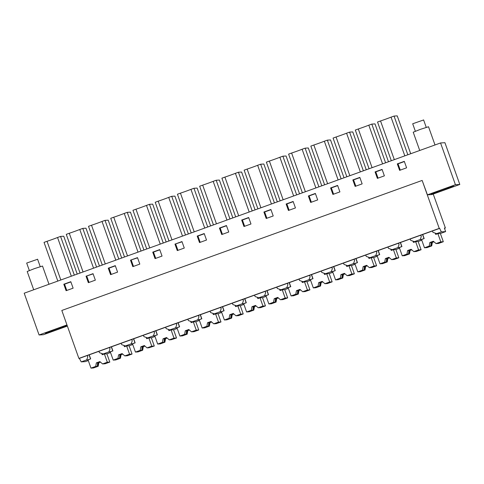 <?xml version="1.0" encoding="UTF-8"?>
<svg xmlns="http://www.w3.org/2000/svg" width="484" height="484" viewBox="0 0 484 484"><rect width="100%" height="100%" fill="white"/><g stroke="black" fill="none" stroke-linecap="round" stroke-linejoin="round"><path stroke-width="0.73" d="M433.222 194.06L445.389 228.006L444.373 228.067L445.631 231.6L441.559 231.848A4.997 0.599 70.2 0 1 439.696 228.357L439.23 228.387L422.151 180.435L427.42 194.84L431.788 194.574L459.8 184.464L444.923 142.695L440.561 142.962L24.2 293.207L39.077 334.976L66.961 324.915M422.151 180.435L61.813 310.462L78.886 358.414L79.358 358.384L81.215 361.875L86.727 359.89A11.326 0.393 160.4 0 0 86.533 360.042A11.326 0.393 160.4 0 0 90.52 358.946L88.052 359.884L90.98 368.124L95.717 366.412L96.352 362.861L97.641 362.782L97.308 366.327L98.21 366.261L93.479 367.967L90.98 368.124M439.23 228.387L78.886 358.414M439.696 228.357L98.905 351.33A4.997 0.599 70.2 0 0 99.468 352.679L103.134 353.967L108.96 351.868A11.326 0.393 160.4 0 0 108.767 352.019A11.326 0.393 160.4 0 0 112.754 350.924L110.279 351.862L113.214 360.096L117.951 358.39L118.586 354.839L119.875 354.76L119.542 358.305L120.443 358.239L115.712 359.945L113.214 360.096M98.905 351.33L79.358 358.384M432.4 230.989A4.997 0.599 70.2 0 0 432.962 232.338L436.635 233.627L441.559 231.848M445.631 231.6L440.379 233.494L437.887 233.645L435.685 234.395A11.326 0.393 160.4 0 0 437.724 233.415A11.326 0.393 160.4 0 0 436.635 233.627M445.389 228.006L444.469 228.339M459.8 184.464L455.432 184.737L427.42 194.84M453.387 186.128A11.719 0.411 160.4 0 0 441.644 189.928A11.719 0.411 160.4 0 0 431.407 194.005A11.719 0.411 160.4 0 0 431.504 194.023A11.719 0.411 160.4 0 0 443.247 190.224A11.719 0.411 160.4 0 0 453.484 186.146A11.719 0.411 160.4 0 0 453.387 186.128M455.432 184.737L440.561 142.962M404.303 161.36L406.608 167.827L399.609 170.356L397.304 163.882L404.303 161.36M174.972 244.111L181.972 241.583L184.277 248.056L177.277 250.585L174.972 244.111L182.044 241.782M206.511 240.034L199.511 242.563L197.206 236.089L204.206 233.56L206.511 240.034M130.505 260.156L137.51 257.633L139.809 264.101L132.81 266.63L130.505 260.156L137.577 257.827M162.043 256.078L155.043 258.607L152.738 252.134L159.738 249.605L162.043 256.078M337.608 185.426L339.907 191.894L332.907 194.423L330.602 187.949L337.608 185.426M310.674 202.445L308.368 195.978L315.374 193.449L317.679 199.922L310.674 202.445M382.07 169.382L384.375 175.849L377.375 178.378L375.07 171.905L382.07 169.382M359.836 177.404L362.141 183.872L355.141 186.401L352.836 179.927L359.836 177.404M243.972 226.512L241.673 220.045L248.673 217.516L250.978 223.989L243.972 226.512M226.439 225.538L228.744 232.011L221.745 234.54L219.44 228.067L226.439 225.538M288.44 210.467L286.135 204L293.141 201.471L295.446 207.945L288.44 210.467M270.907 209.493L273.212 215.967L266.206 218.49L263.901 212.022L270.907 209.493M86.037 276.201L93.043 273.678L95.348 280.145L88.342 282.674L86.037 276.201L93.109 273.871M117.582 272.123L110.576 274.652L108.271 268.178L115.277 265.656L117.582 272.123M73.114 288.168L66.108 290.696L63.803 284.223L70.809 281.7L73.114 288.168M88.288 360.55L85.293 361.627L81.215 361.875M109.469 347.518A4.997 0.599 70.2 0 0 110.025 348.867L108.96 351.868M110.025 348.867L109.529 347.47M121.139 343.307A4.997 0.599 70.2 0 0 121.696 344.656L125.368 345.945L131.188 343.846A11.326 0.393 160.4 0 0 131.001 343.997A11.326 0.393 160.4 0 0 134.988 342.902L132.513 343.84L135.447 352.074L140.185 350.368L140.82 346.816L142.102 346.738L141.776 350.283L142.677 350.216L137.946 351.922L135.447 352.074M131.702 339.496A4.997 0.599 70.2 0 0 132.259 340.845L131.188 343.846M132.259 340.845L131.763 339.447M143.373 335.285A4.997 0.599 70.2 0 0 143.929 336.634L147.602 337.923L153.422 335.823A11.326 0.393 160.4 0 0 153.234 335.975A11.326 0.393 160.4 0 0 157.221 334.88L154.747 335.817L157.681 344.051L162.418 342.345L163.054 338.794L164.336 338.715L164.009 342.261L164.911 342.194L160.18 343.9L157.681 344.051M153.936 331.473A4.997 0.599 70.2 0 0 154.493 332.823L153.422 335.823M154.493 332.823L153.997 331.425M165.607 327.263A4.997 0.599 70.2 0 0 166.163 328.612L169.836 329.9L175.656 327.801A11.326 0.393 160.4 0 0 175.468 327.952A11.326 0.393 160.4 0 0 179.449 326.857L176.981 327.795L179.915 336.029L184.646 334.323L185.287 330.772L186.57 330.693L186.243 334.238L187.145 334.172L182.407 335.878L179.915 336.029M176.164 323.451A4.997 0.599 70.2 0 0 176.727 324.8L175.656 327.801M176.727 324.8L176.23 323.403M187.84 319.24A4.997 0.599 70.2 0 0 188.397 320.589L192.069 321.878L197.889 319.779A11.326 0.393 160.4 0 0 197.696 319.93A11.326 0.393 160.4 0 0 201.683 318.835L199.214 319.773L202.149 328.007L206.88 326.301L207.521 322.749L208.804 322.671L208.477 326.216L209.378 326.143L204.641 327.856L202.149 328.007M198.398 315.429A4.997 0.599 70.2 0 0 198.96 316.778L197.889 319.779M198.96 316.778L198.464 315.38M210.068 311.218A4.997 0.599 70.2 0 0 210.631 312.567L214.303 313.856L220.123 311.75A11.326 0.393 160.4 0 0 219.93 311.908A11.326 0.393 160.4 0 0 223.917 310.813L221.448 311.75L224.382 319.984L229.113 318.278L229.755 314.727L231.037 314.648L230.711 318.194L231.612 318.121L226.875 319.833L224.382 319.984M220.631 307.407A4.997 0.599 70.2 0 0 221.194 308.756L220.123 311.75M221.194 308.756L220.698 307.358M232.302 303.196A4.997 0.599 70.2 0 0 232.864 304.539L236.537 305.834L242.357 303.728A11.326 0.393 160.4 0 0 242.163 303.885A11.326 0.393 160.4 0 0 246.15 302.79L243.682 303.728L246.616 311.962L251.347 310.256L251.982 306.705L253.271 306.626L252.938 310.165L253.846 310.099L249.109 311.811L246.616 311.962M242.865 299.384A4.997 0.599 70.2 0 0 243.428 300.733L242.357 303.728M243.428 300.733L242.932 299.336M254.536 295.173A4.997 0.599 70.2 0 0 255.098 296.517L258.771 297.805L264.591 295.706A11.326 0.393 160.4 0 0 264.397 295.863A11.326 0.393 160.4 0 0 268.384 294.762L265.916 295.7L268.844 303.94L273.581 302.234L274.216 298.682L275.505 298.604L275.172 302.143L276.074 302.077L271.342 303.789L268.844 303.94M265.099 291.362A4.997 0.599 70.2 0 0 265.662 292.705L264.591 295.706M265.662 292.705L265.159 291.314M276.769 287.145A4.997 0.599 70.2 0 0 277.332 288.494L281.004 289.783L286.824 287.684A11.326 0.393 160.4 0 0 286.631 287.835A11.326 0.393 160.4 0 0 290.618 286.74L288.149 287.678L291.078 295.918L295.815 294.205L296.45 290.66L297.739 290.582L297.406 294.121L298.307 294.054L293.576 295.76L291.078 295.918M287.333 283.334A4.997 0.599 70.2 0 0 287.889 284.683L286.824 287.684M287.889 284.683L287.393 283.291M299.003 279.123A4.997 0.599 70.2 0 0 299.56 280.472L303.232 281.761L309.058 279.661A11.326 0.393 160.4 0 0 308.865 279.812A11.326 0.393 160.4 0 0 312.852 278.717L310.377 279.655L313.311 287.895L318.048 286.183L318.684 282.638L319.966 282.559L319.64 286.098L320.541 286.032L315.81 287.738L313.311 287.895M309.566 275.311A4.997 0.599 70.2 0 0 310.123 276.66L309.058 279.661M310.123 276.66L309.627 275.269M321.237 271.101A4.997 0.599 70.2 0 0 321.793 272.45L325.466 273.738L331.286 271.639A11.326 0.393 160.4 0 0 331.098 271.79A11.326 0.393 160.4 0 0 335.085 270.695L332.611 271.633L335.545 279.873L340.282 278.161L340.918 274.616L342.2 274.537L341.873 278.076L342.775 278.01L338.044 279.716L335.545 279.873M331.8 267.289A4.997 0.599 70.2 0 0 332.357 268.638L331.286 271.639M332.357 268.638L331.861 267.247M343.471 263.078A4.997 0.599 70.2 0 0 344.027 264.427L347.7 265.716L353.52 263.617A11.326 0.393 160.4 0 0 353.332 263.768A11.326 0.393 160.4 0 0 357.313 262.673L354.845 263.611L357.779 271.851L362.516 270.139L363.151 266.587L364.434 266.509L364.107 270.054L365.009 269.987L360.271 271.693L357.779 271.851M354.034 259.267A4.997 0.599 70.2 0 0 354.591 260.616L353.52 263.617M354.591 260.616L354.094 259.224M365.704 255.056A4.997 0.599 70.2 0 0 366.261 256.405L369.933 257.694L375.753 255.594A11.326 0.393 160.4 0 0 375.566 255.746A11.326 0.393 160.4 0 0 379.547 254.651L377.078 255.588L380.013 263.822L384.744 262.116L385.385 258.565L386.668 258.486L386.341 262.032L387.242 261.965L382.505 263.671L380.013 263.822M376.262 251.244A4.997 0.599 70.2 0 0 376.824 252.594L375.753 255.594M376.824 252.594L376.328 251.202M387.932 247.034A4.997 0.599 70.2 0 0 388.495 248.383L392.167 249.671L397.987 247.572A11.326 0.393 160.4 0 0 397.794 247.723A11.326 0.393 160.4 0 0 401.781 246.628L399.312 247.566L402.246 255.8L406.977 254.094L407.619 250.543L408.901 250.464L408.575 254.009L409.476 253.943L404.739 255.649L402.246 255.8M398.495 243.222A4.997 0.599 70.2 0 0 399.058 244.571L397.987 247.572M399.058 244.571L398.562 243.174M410.166 239.011A4.997 0.599 70.2 0 0 410.728 240.36L414.401 241.649L420.221 239.55A11.326 0.393 160.4 0 0 420.027 239.701A11.326 0.393 160.4 0 0 424.014 238.606L421.546 239.544L424.48 247.778L429.211 246.072L429.846 242.52L431.135 242.442L430.808 245.987L431.71 245.92L426.973 247.626L424.48 247.778M420.729 235.2A4.997 0.599 70.2 0 0 421.292 236.549L420.221 239.55M421.292 236.549L420.796 235.151M87.235 355.54A4.997 0.599 70.2 0 0 87.792 356.889L86.727 359.89M87.792 356.889L87.295 355.498M435.382 233.542L435.685 234.395M421.782 240.203L418.146 241.516L415.653 241.667L413.451 242.417A11.326 0.393 160.4 0 0 415.49 241.443A11.326 0.393 160.4 0 0 414.401 241.649M399.548 248.225L395.912 249.538L393.419 249.696L391.217 250.44A11.326 0.393 160.4 0 0 393.256 249.466A11.326 0.393 160.4 0 0 392.167 249.671M377.314 256.254L373.678 257.561L371.186 257.718L368.989 258.462A11.326 0.393 160.4 0 0 371.022 257.488A11.326 0.393 160.4 0 0 369.933 257.694M355.081 264.276L351.444 265.583L348.952 265.74L346.756 266.484A11.326 0.393 160.4 0 0 348.789 265.51A11.326 0.393 160.4 0 0 347.7 265.716M332.847 272.298L329.217 273.605L326.718 273.762L324.522 274.507A11.326 0.393 160.4 0 0 326.555 273.533A11.326 0.393 160.4 0 0 325.466 273.738M310.613 280.321L306.983 281.634L304.484 281.785L302.288 282.529A11.326 0.393 160.4 0 0 304.321 281.555A11.326 0.393 160.4 0 0 303.232 281.761M288.385 288.343L284.749 289.656L282.251 289.807L280.054 290.551A11.326 0.393 160.4 0 0 282.093 289.577A11.326 0.393 160.4 0 0 281.004 289.783M266.152 296.365L262.516 297.678L260.017 297.829L257.821 298.574A11.326 0.393 160.4 0 0 259.86 297.599A11.326 0.393 160.4 0 0 258.771 297.805M243.918 304.388L240.282 305.7L237.789 305.852L235.587 306.596A11.326 0.393 160.4 0 0 237.626 305.622A11.326 0.393 160.4 0 0 236.537 305.834M221.684 312.41L218.048 313.723L215.555 313.874L213.353 314.624A11.326 0.393 160.4 0 0 215.392 313.644A11.326 0.393 160.4 0 0 214.303 313.856M199.45 320.432L195.814 321.745L193.322 321.896L191.119 322.646A11.326 0.393 160.4 0 0 193.158 321.666A11.326 0.393 160.4 0 0 192.069 321.878M177.217 328.454L173.581 329.767L171.088 329.919L168.892 330.669A11.326 0.393 160.4 0 0 170.925 329.689A11.326 0.393 160.4 0 0 169.836 329.9M154.983 336.477L151.353 337.79L148.854 337.941L146.658 338.691A11.326 0.393 160.4 0 0 148.691 337.717A11.326 0.393 160.4 0 0 147.602 337.923M132.749 344.499L129.119 345.812L126.62 345.963L124.424 346.713A11.326 0.393 160.4 0 0 126.457 345.739A11.326 0.393 160.4 0 0 125.368 345.945M110.515 352.527L106.885 353.834L104.387 353.992L102.191 354.736A11.326 0.393 160.4 0 0 104.223 353.762A11.326 0.393 160.4 0 0 103.134 353.967M67.373 326.071L43.439 334.71L39.077 334.976M391.314 160.73L377.532 122.035L380.539 120.952L394.321 159.647M404.824 155.86L391.042 117.158L394.049 116.075L397.237 115.876L410.716 153.73M394.049 116.075L407.831 154.771M391.042 117.158A9.371 0.327 -19.6 0 1 380.539 120.952M171.989 239.876L158.207 201.175A9.371 0.327 -19.6 0 0 168.716 197.387L171.717 196.304L174.906 196.105L188.385 233.96M182.492 236.083L168.716 197.387M168.983 240.959L155.207 202.264L158.207 201.175M171.717 196.304L185.499 235M194.223 231.854L180.441 193.152L177.434 194.241L191.216 232.937M204.726 228.061L190.944 189.365L193.951 188.282L197.139 188.082L210.619 225.937M193.951 188.282L207.733 226.978M190.944 189.365A9.371 0.327 -19.6 0 1 180.441 193.152M124.521 257.004L110.739 218.308L113.746 217.225L127.522 255.921M138.025 252.134L124.249 213.432L127.25 212.349L130.444 212.149L143.923 250.004M127.25 212.349L141.032 251.045M124.249 213.432A9.371 0.327 -19.6 0 1 113.746 217.225M146.749 248.982L132.973 210.286L135.974 209.197L149.756 247.899M160.258 244.111L146.483 205.41L149.483 204.327L152.678 204.127L166.151 241.982M149.483 204.327L163.265 243.022M146.483 205.41A9.371 0.327 -19.6 0 1 135.974 209.197M338.122 179.927L324.347 141.225L327.347 140.142L330.542 139.949L344.021 177.797M327.347 140.142L341.129 178.844M327.62 183.714L313.844 145.018A9.371 0.327 -19.6 0 0 324.347 141.225M324.613 184.803L310.837 146.101L313.844 145.018M315.895 187.949L302.113 149.247L305.12 148.165L308.308 147.971L321.787 185.82M305.12 148.165L318.896 186.866M305.386 191.737L291.61 153.041A9.371 0.327 -19.6 0 0 302.113 149.247M302.385 192.826L288.603 154.124L291.61 153.041M382.59 163.882L368.808 125.181L371.815 124.098L385.597 162.793M372.087 167.67L358.305 128.974A9.371 0.327 -19.6 0 0 368.808 125.181M369.08 168.753L355.304 130.057L358.305 128.974M371.815 124.098L375.003 123.904L388.483 161.753M360.356 171.905L346.58 133.203L349.581 132.12L363.363 170.822M349.853 175.692L336.071 136.996A9.371 0.327 -19.6 0 0 346.58 133.203M346.846 176.781L333.071 138.079L336.071 136.996M349.581 132.12L352.776 131.926L366.249 169.775M249.193 212.016L235.412 173.32L238.418 172.231L241.607 172.038L255.086 209.893M238.418 172.231L252.2 210.933M238.691 215.81L224.909 177.108A9.371 0.327 -19.6 0 0 235.412 173.32M235.684 216.892L221.902 178.191L224.909 177.108M226.96 220.038L213.178 181.343L216.185 180.254L219.373 180.06L232.852 217.915M216.185 180.254L229.967 218.956M216.457 223.832L202.675 185.13A9.371 0.327 -19.6 0 0 213.178 181.343M213.45 224.915L199.668 186.213L202.675 185.13M293.661 195.972L279.879 157.27L282.886 156.187L286.074 155.993L299.554 193.848M282.886 156.187L296.662 194.889M283.152 199.765L269.376 161.063A9.371 0.327 -19.6 0 0 279.879 157.27M280.151 200.848L266.369 162.146L269.376 161.063M271.427 203.994L257.645 165.298L260.652 164.209L263.841 164.016L277.32 201.87M260.652 164.209L274.428 202.911M260.924 207.787L247.142 169.085A9.371 0.327 -19.6 0 0 257.645 165.298M257.918 208.87L244.136 170.168L247.142 169.085M93.563 268.178L79.781 229.476L82.788 228.394L85.977 228.2L99.456 266.049M82.788 228.394L96.564 267.095M83.06 271.966L69.279 233.27A9.371 0.327 -19.6 0 0 79.781 229.476M80.054 273.055L66.272 234.353L69.279 233.27M115.797 260.156L102.015 221.454L105.022 220.371L108.21 220.178L121.69 258.026M105.022 220.371L118.798 259.067M105.288 263.943L91.512 225.248A9.371 0.327 -19.6 0 0 102.015 221.454M102.287 265.026L88.505 226.331L91.512 225.248M57.82 281.077L44.038 242.375L47.045 241.292L60.827 279.988M71.329 276.201L57.548 237.499L60.554 236.416L63.743 236.222L77.222 274.071M60.554 236.416L74.336 275.118M57.548 237.499A9.371 0.327 -19.6 0 1 47.045 241.292M67.155 325.454A11.719 0.411 160.4 0 0 55.043 329.435A11.719 0.411 160.4 0 0 45.393 333.301A11.719 0.411 160.4 0 0 45.49 333.319A11.719 0.411 160.4 0 0 55.975 329.961A11.719 0.411 160.4 0 0 67.215 325.629M400.274 170.114L398.042 163.84L404.376 161.553M397.304 163.882L398.042 163.84M177.949 250.343L175.71 244.063M200.182 242.321L197.944 236.041L204.278 233.76M197.206 236.089L197.944 236.041M133.481 266.388L131.249 260.114M155.715 258.365L153.476 252.091L159.811 249.804M152.738 252.134L153.476 252.091M333.579 194.181L331.346 187.907L337.675 185.62M330.602 187.949L331.346 187.907M311.345 202.203L309.113 195.929L315.441 193.642M308.368 195.978L309.113 195.929M378.046 178.136L375.808 171.862L382.142 169.575M375.07 171.905L375.808 171.862M355.813 186.158L353.574 179.885L359.908 177.598M352.836 179.927L353.574 179.885M244.644 226.27L242.411 219.996L248.746 217.715M241.673 220.045L242.411 219.996M222.41 234.298L220.178 228.018L226.512 225.738M219.44 228.067L220.178 228.018M289.111 210.225L286.879 203.952L293.207 201.665M286.135 204L286.879 203.952M266.878 218.248L264.645 211.974L270.973 209.693M263.901 212.022L264.645 211.974M89.014 282.432L86.781 276.158M111.247 274.41L109.015 268.136L115.343 265.849M108.271 268.178L109.015 268.136M66.78 290.454L64.547 284.181L70.882 281.894M63.803 284.223L64.547 284.181M90.677 358.94L89.207 354.808M89.062 354.857L90.52 358.946M112.911 350.912L111.435 346.786M111.296 346.834L112.754 350.924M101.888 353.883L102.191 354.736M124.424 346.713L124.122 345.86M135.139 342.89L133.669 338.764M133.53 338.812L134.988 342.902M146.658 338.691L146.356 337.838M157.373 334.868L155.902 330.741M155.763 330.79L157.221 334.88M168.892 330.669L168.583 329.816M179.606 326.845L178.136 322.719M177.997 322.767L179.449 326.857M191.119 322.646L190.817 321.793M201.84 318.823L200.37 314.691M200.231 314.745L201.683 318.835M213.353 314.624L213.051 313.771M224.074 310.801L222.604 306.668M222.458 306.723L223.917 310.813M235.587 306.596L235.284 305.749M246.308 302.778L244.837 298.646M244.692 298.701L246.15 302.79M257.821 298.574L257.518 297.727M268.541 294.756L267.071 290.624M266.926 290.678L268.384 294.762M280.054 290.551L279.752 289.698M290.775 286.734L289.299 282.602M289.16 282.656L290.618 286.74M302.288 282.529L301.986 281.676M313.003 278.711L311.533 274.579M311.394 274.628L312.852 278.717M324.522 274.507L324.219 273.654M335.237 270.689L333.766 266.557M333.627 266.605L335.085 270.695M346.756 266.484L346.447 265.631M357.47 262.667L356 258.535M355.861 258.583L357.313 262.673M368.989 258.462L368.681 257.609M379.704 254.638L378.234 250.512M378.095 250.561L379.547 254.651M391.217 250.44L390.915 249.587M401.938 246.616L400.468 242.49M400.329 242.538L401.781 246.628M413.451 242.417L413.148 241.564M424.172 238.594L422.701 234.468M422.556 234.516L424.014 238.606M435.007 144.964L428.521 126.754L420.312 129.373L413.215 132.205L419.725 150.482M412.701 123.765L423.228 120.099M48.993 284.259L42.507 266.043L34.297 268.668L27.201 271.494L33.711 289.777M29.342 270.52L26.68 263.06L37.214 259.394M429.846 242.52L433.349 241.256L436.084 243.591L440.815 241.885L437.887 233.645M440.815 241.885L443.314 241.728L440.379 233.494M436.084 243.591L438.577 243.44L443.314 241.728M433.966 241.782L432.345 242.369L431.71 245.92M429.211 246.072L430.814 245.975M433.652 241.516L431.135 242.442M430.99 245.963L431.946 242.393L432.345 242.369M431.946 242.393L433.882 241.716M407.619 250.543L411.116 249.284L413.85 251.613L418.581 249.907L415.653 241.667M418.581 249.907L421.08 249.756L418.146 241.516M413.85 251.613L416.343 251.462L421.08 249.756M411.733 249.804L410.111 250.391L409.476 253.943M406.977 254.094L408.581 253.997M411.424 249.538L408.901 250.464M408.762 253.985L409.712 250.416L410.111 250.391M409.712 250.416L411.648 249.738M385.385 258.565L388.882 257.306L391.616 259.636L396.354 257.93L393.419 249.696M396.354 257.93L398.846 257.778L395.912 249.538M391.616 259.636L394.109 259.484L398.846 257.778M389.499 257.827L387.878 258.414L387.242 261.965M384.744 262.116L386.347 262.019M389.19 257.567L386.668 258.486M386.528 262.007L387.478 258.438L387.878 258.414M387.478 258.438L389.414 257.76M363.151 266.587L366.654 265.329L369.383 267.658L374.12 265.952L371.186 257.718M374.12 265.952L376.613 265.801L373.678 257.561M369.383 267.658L371.881 267.507L376.613 265.801M367.265 265.855L365.644 266.436L365.009 269.987M362.516 270.139L364.113 270.042M366.957 265.589L364.434 266.509M364.295 270.03L365.245 266.46L365.644 266.436M365.245 266.46L367.181 265.783M340.918 274.616L344.42 273.351L347.149 275.68L351.886 273.974L348.952 265.74M351.886 273.974L354.379 273.823L351.444 265.583M347.149 275.68L349.648 275.529L354.379 273.823M345.031 273.877L343.41 274.458L342.775 278.01M340.282 278.161L341.879 278.064M344.723 273.611L342.2 274.537M342.061 278.052L343.011 274.482L343.41 274.458M343.011 274.482L344.953 273.805M318.684 282.638L322.187 281.373L324.915 283.709L329.652 281.997L326.718 273.762M329.652 281.997L332.145 281.845L329.217 273.605M324.915 283.709L327.414 283.551L332.145 281.845M322.798 281.9L321.182 282.481L320.541 286.032M318.048 286.183L319.646 286.086M322.489 281.634L319.966 282.559M319.827 286.074L320.777 282.505L321.182 282.481M320.777 282.505L322.719 281.827M296.45 290.66L299.953 289.396L302.681 291.731L307.419 290.019L304.484 281.785M307.419 290.019L309.911 289.868L306.983 281.634M302.681 291.731L305.18 291.574L309.911 289.868M300.57 289.922L298.949 290.503L298.307 294.054M295.815 294.205L297.412 294.109M300.255 289.656L297.739 290.582M297.593 294.097L298.549 290.527L298.949 290.503M298.549 290.527L300.485 289.849M274.216 298.682L277.719 297.418L280.454 299.753L285.185 298.041L282.251 289.807M285.185 298.041L287.684 297.89L284.749 289.656M280.454 299.753L282.946 299.596L287.684 297.89M278.336 297.944L276.715 298.525L276.074 302.077M273.581 302.234L275.178 302.131M278.022 297.678L275.505 298.604M275.36 302.119L276.316 298.555L276.715 298.525M276.316 298.555L278.252 297.872M251.982 306.705L255.485 305.44L258.22 307.776L262.951 306.063L260.017 297.829M262.951 306.063L265.45 305.912L262.516 297.678M258.22 307.776L260.713 307.618L265.45 305.912M256.103 305.967L254.481 306.553L253.846 310.099M251.347 310.256L252.951 310.153M255.788 305.7L253.271 306.626M253.126 310.147L254.082 306.578L254.481 306.553M254.082 306.578L256.018 305.894M229.755 314.727L233.252 313.463L235.986 315.798L240.717 314.092L237.789 305.852M240.717 314.092L243.216 313.934L240.282 305.7M235.986 315.798L238.479 315.647L243.216 313.934M233.869 313.989L232.247 314.576L231.612 318.121M229.113 318.278L230.717 318.176M233.56 313.723L231.037 314.648M230.898 318.169L231.848 314.6L232.247 314.576M231.848 314.6L233.784 313.916M207.521 322.749L211.018 321.485L213.753 323.82L218.484 322.114L215.555 313.874M218.484 322.114L220.982 321.957L218.048 313.723M213.753 323.82L216.245 323.669L220.982 321.957M211.635 322.011L210.014 322.598L209.378 326.143M206.88 326.301L208.483 326.204M211.327 321.745L208.804 322.671M208.664 326.192L209.614 322.622L210.014 322.598M209.614 322.622L211.55 321.939M185.287 330.772L188.784 329.507L191.519 331.842L196.256 330.136L193.322 321.896M196.256 330.136L198.749 329.979L195.814 321.745M191.519 331.842L194.017 331.691L198.749 329.979M189.401 330.034L187.78 330.62L187.145 334.172M184.646 334.323L186.249 334.226M189.093 329.767L186.57 330.693M186.431 334.214L187.381 330.645L187.78 330.62M187.381 330.645L189.317 329.961M163.054 338.794L166.556 337.529L169.285 339.865L174.022 338.159L171.088 329.919M174.022 338.159L176.515 338.001L173.581 329.767M171.07 339.756L176.515 338.001M169.285 339.865L171.076 339.744M167.168 338.056L165.546 338.643L164.911 342.194M162.418 342.345L164.016 342.249M166.859 337.79L164.336 338.715M164.197 342.236L165.147 338.667L165.546 338.643M165.147 338.667L167.089 337.983M140.82 346.816L144.323 345.552L147.051 347.887L151.788 346.181L148.854 337.941M151.788 346.181L154.281 346.03L151.353 337.79M148.836 347.778L154.281 346.03M147.051 347.887L148.842 347.766M144.934 346.078L143.312 346.665L142.677 350.216M140.185 350.368L141.782 350.271M144.625 345.812L142.102 346.738M141.963 350.259L142.913 346.689L143.312 346.665M142.913 346.689L144.855 346.012M118.586 354.839L122.089 353.58L124.818 355.909L129.555 354.203L126.62 345.963M129.555 354.203L132.047 354.052L129.119 345.812M124.818 355.909L127.316 355.758L132.047 354.052M122.7 354.1L121.085 354.687L120.443 358.239M117.951 358.39L119.548 358.293M122.392 353.84L119.875 354.76M119.73 358.281L120.679 354.711L121.085 354.687M120.679 354.711L122.621 354.034M96.352 362.861L99.855 361.602L102.59 363.932L107.321 362.226L104.387 353.992M107.321 362.226L109.82 362.074L106.885 353.834M102.59 363.932L105.082 363.78L109.82 362.074M100.472 362.123L98.851 362.71L98.21 366.261M95.717 366.412L97.314 366.315M100.158 361.863L97.641 362.782M97.496 366.303L98.452 362.734L98.851 362.71M98.452 362.734L100.388 362.056M426.247 127.352L423.591 119.893M415.357 131.231L412.695 123.771M40.233 266.642L37.577 259.182"/></g></svg>
